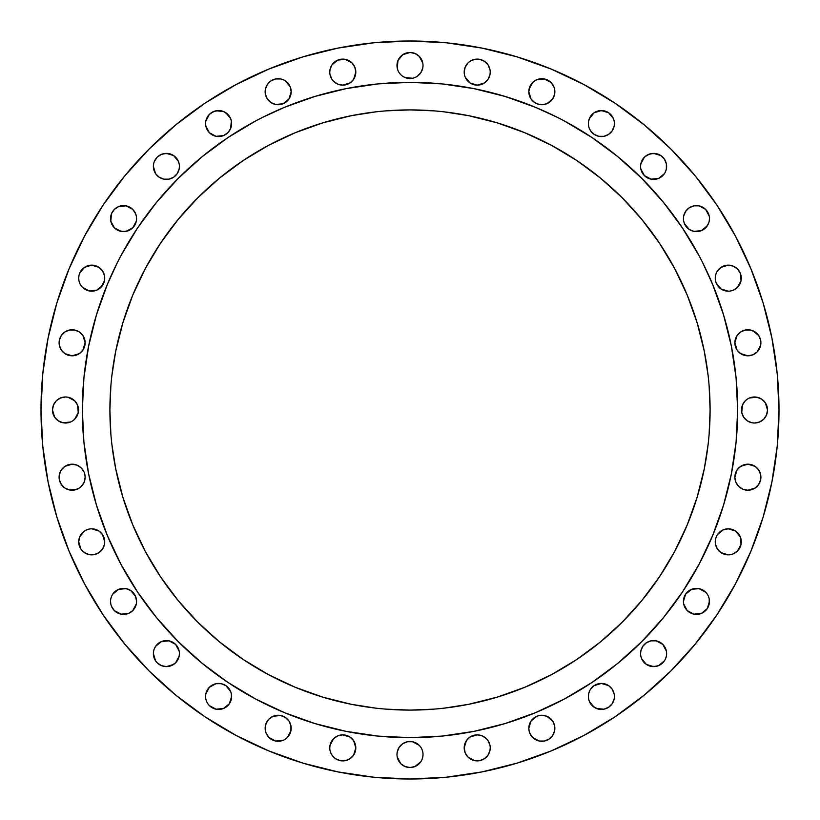 <?xml version="1.0" encoding="UTF-8"?>
<svg xmlns="http://www.w3.org/2000/svg" width="820" height="820" viewBox="0 0 820 820"><rect width="100%" height="100%" fill="white"/><g stroke="black" fill="none" stroke-linecap="round" stroke-linejoin="round"><path stroke-width="1.23" d="M544.377 104.488L541.835 104.734L546.817 103.75L552.659 98.953L554.597 94.259L554.597 89.185L554.853 91.717A13.017 13.017 0 0 1 541.835 104.734A13.017 13.017 0 0 1 528.818 91.717L531.011 98.953L529.812 96.698M614.405 123.553A13.017 13.017 0 0 1 601.398 136.571A13.017 13.017 0 0 1 588.381 123.553L588.627 126.095L588.381 123.553A13.017 13.017 0 0 1 601.398 110.546A13.017 13.017 0 0 1 614.405 123.553L614.159 126.095L614.405 123.553M666.619 166.398A13.017 13.017 0 0 1 653.601 179.416A13.017 13.017 0 0 1 640.584 166.398L640.84 163.857L640.584 166.398A13.017 13.017 0 0 1 653.601 153.381A13.017 13.017 0 0 1 666.619 166.398L666.363 168.94L666.363 163.857L664.425 159.172L665.625 161.417M709.454 218.602A13.017 13.017 0 0 1 696.447 231.619A13.017 13.017 0 0 1 683.429 218.602L683.675 221.144L683.429 218.602A13.017 13.017 0 0 1 696.447 205.594A13.017 13.017 0 0 1 709.454 218.602L709.208 221.144M741.29 278.164A13.017 13.017 0 0 1 728.283 291.182A13.017 13.017 0 0 1 715.265 278.164L715.511 275.622L715.265 278.164A13.017 13.017 0 0 1 728.283 265.147A13.017 13.017 0 0 1 741.29 278.164L741.044 280.707L740.306 273.183L737.477 268.96L733.254 266.141L728.283 265.147L730.815 265.403M738.676 333.586L740.655 331.967L737.057 335.564L734.864 342.791A13.017 13.017 0 0 1 747.881 329.773A13.017 13.017 0 0 1 760.899 342.791L760.642 345.333L760.899 342.791A13.017 13.017 0 0 1 747.881 355.808A13.017 13.017 0 0 1 734.864 342.791L737.057 350.017L740.655 353.615L747.881 355.808L752.862 354.814L757.085 351.995L755.117 353.615M757.044 422.761L754.502 423.017L759.484 422.023L763.707 419.204L766.526 414.981L767.52 410A13.017 13.017 0 0 1 754.502 423.017A13.017 13.017 0 0 1 741.485 410L742.479 405.018L745.298 400.795L742.479 405.018L741.741 412.542L741.485 410A13.017 13.017 0 0 1 754.502 396.982A13.017 13.017 0 0 1 767.52 410L765.326 402.774L761.729 399.176L757.044 397.239L759.484 397.977M752.862 465.186L755.117 466.385L747.881 464.192L740.655 466.385L737.057 469.983L734.864 477.209A13.017 13.017 0 0 1 747.881 464.192A13.017 13.017 0 0 1 760.899 477.209L760.642 479.751L760.899 477.209A13.017 13.017 0 0 1 747.881 490.227A13.017 13.017 0 0 1 734.864 477.209L735.858 482.191L738.676 486.414L742.899 489.232L747.881 490.227L745.339 489.97M741.29 541.835A13.017 13.017 0 0 1 728.283 554.853A13.017 13.017 0 0 1 715.265 541.835L715.511 539.293L715.265 541.835A13.017 13.017 0 0 1 728.283 528.818A13.017 13.017 0 0 1 741.29 541.835L741.044 544.377L740.306 536.854L735.509 531.011L737.477 532.631M709.454 601.398A13.017 13.017 0 0 1 696.447 614.405A13.017 13.017 0 0 1 683.429 601.398L683.675 603.93L683.429 601.398A13.017 13.017 0 0 1 696.447 588.381A13.017 13.017 0 0 1 709.454 601.398L707.26 608.624L701.428 613.422L707.26 608.624L709.208 603.93L709.208 598.856L709.454 601.398M666.619 653.601A13.017 13.017 0 0 1 653.601 666.619A13.017 13.017 0 0 1 640.584 653.601L640.84 651.059L640.584 653.601A13.017 13.017 0 0 1 653.601 640.584A13.017 13.017 0 0 1 666.619 653.601L666.363 656.143L666.619 653.601M614.405 696.447A13.017 13.017 0 0 1 601.398 709.454A13.017 13.017 0 0 1 588.381 696.447L588.627 693.904L588.381 696.447A13.017 13.017 0 0 1 601.398 683.429A13.017 13.017 0 0 1 614.405 696.447L614.159 693.904L614.405 696.447M554.853 728.283A13.017 13.017 0 0 1 541.835 741.29A13.017 13.017 0 0 1 528.818 728.283L529.074 730.815L528.818 728.283A13.017 13.017 0 0 1 541.835 715.265A13.017 13.017 0 0 1 554.853 728.283L554.597 730.815L554.597 725.741L552.659 721.046L546.817 716.249L541.835 715.265L544.377 715.511M484.435 737.057L486.414 738.676L482.191 735.858L477.209 734.864L469.983 737.057L466.385 740.655L464.192 747.881A13.017 13.017 0 0 1 477.209 734.864A13.017 13.017 0 0 1 490.227 747.881L489.97 750.423L490.227 747.881A13.017 13.017 0 0 1 477.209 760.899A13.017 13.017 0 0 1 464.192 747.881L465.186 752.862L468.005 757.085L466.385 755.117M423.017 754.502A13.017 13.017 0 0 1 410 767.52A13.017 13.017 0 0 1 396.982 754.502L397.239 751.96L396.982 754.502A13.017 13.017 0 0 1 410 741.485A13.017 13.017 0 0 1 423.017 754.502L422.761 757.044L423.017 754.502M351.995 757.085L350.017 758.705L353.615 755.117L355.808 747.881A13.017 13.017 0 0 1 342.791 760.899A13.017 13.017 0 0 1 329.773 747.881L330.029 745.339L329.773 747.881A13.017 13.017 0 0 1 342.791 734.864A13.017 13.017 0 0 1 355.808 747.881L353.615 740.655L350.017 737.057L342.791 734.864L337.809 735.858L333.586 738.676L335.564 737.057M291.182 728.283A13.017 13.017 0 0 1 278.164 741.29A13.017 13.017 0 0 1 265.147 728.283L265.403 730.815L265.147 728.283A13.017 13.017 0 0 1 278.164 715.265A13.017 13.017 0 0 1 291.182 728.283L290.188 733.254L287.369 737.477L290.926 730.815L290.926 725.741L288.988 721.046L290.188 723.301M231.619 696.447A13.017 13.017 0 0 1 218.602 709.454A13.017 13.017 0 0 1 205.594 696.447L205.84 693.904L205.594 696.447A13.017 13.017 0 0 1 218.602 683.429A13.017 13.017 0 0 1 231.619 696.447L229.426 703.673L223.583 708.47L229.426 703.673L231.373 698.978L231.373 693.904L231.619 696.447M153.637 651.059L153.381 653.601A13.017 13.017 0 0 1 166.398 640.584A13.017 13.017 0 0 1 179.416 653.601L179.16 656.143L179.416 653.601A13.017 13.017 0 0 1 166.398 666.619A13.017 13.017 0 0 1 153.381 653.601L155.575 660.828L154.375 658.583M110.546 601.398A13.017 13.017 0 0 1 123.553 588.381A13.017 13.017 0 0 1 136.571 601.398L136.325 603.93L136.571 601.398A13.017 13.017 0 0 1 123.553 614.405A13.017 13.017 0 0 1 110.546 601.398L110.792 603.93M82.523 532.631L84.491 531.011L79.694 536.854L78.71 541.835A13.017 13.017 0 0 1 91.717 528.818A13.017 13.017 0 0 1 104.734 541.835L104.488 544.377L104.488 539.293L102.541 534.609L104.734 541.835A13.017 13.017 0 0 1 91.717 554.853A13.017 13.017 0 0 1 78.71 541.835L80.903 549.062L84.491 552.659L89.185 554.597L86.746 553.859M82.943 484.435L81.323 486.414L84.142 482.191L85.136 477.209A13.017 13.017 0 0 1 72.119 490.227A13.017 13.017 0 0 1 59.101 477.209L59.358 474.667L59.101 477.209A13.017 13.017 0 0 1 72.119 464.192A13.017 13.017 0 0 1 85.136 477.209L84.88 474.667M62.955 397.239L65.497 396.982L60.516 397.977L56.293 400.795L53.474 405.018L52.48 410A13.017 13.017 0 0 1 65.497 396.982A13.017 13.017 0 0 1 78.515 410L78.259 412.542L77.521 405.018L74.702 400.795L77.521 405.018L78.515 410A13.017 13.017 0 0 1 65.497 423.017A13.017 13.017 0 0 1 52.48 410L54.673 417.226L58.271 420.824L62.955 422.761L60.516 422.023M84.142 347.772L82.943 350.017L85.136 342.791A13.017 13.017 0 0 1 72.119 355.808A13.017 13.017 0 0 1 59.101 342.791L59.358 340.249L59.101 342.791A13.017 13.017 0 0 1 72.119 329.773A13.017 13.017 0 0 1 85.136 342.791L82.943 335.564L79.345 331.967L81.323 333.586M104.734 278.164A13.017 13.017 0 0 1 91.717 291.182A13.017 13.017 0 0 1 78.71 278.164L78.956 280.707L78.71 278.164A13.017 13.017 0 0 1 91.717 265.147A13.017 13.017 0 0 1 104.734 278.164L104.488 280.707L104.734 278.164M110.546 218.602A13.017 13.017 0 0 1 123.553 205.594A13.017 13.017 0 0 1 136.571 218.602L136.325 221.144L136.571 218.602A13.017 13.017 0 0 1 123.553 231.619A13.017 13.017 0 0 1 110.546 218.602L111.53 213.62L110.792 221.144L114.359 227.806L112.74 225.838M153.637 163.857L153.381 166.398A13.017 13.017 0 0 1 166.398 153.381A13.017 13.017 0 0 1 179.416 166.398L179.16 168.94L179.416 166.398A13.017 13.017 0 0 1 166.398 179.416A13.017 13.017 0 0 1 153.381 166.398L155.575 173.635L154.375 171.38M231.619 123.553A13.017 13.017 0 0 1 218.602 136.571A13.017 13.017 0 0 1 205.594 123.553L205.84 126.095L205.594 123.553A13.017 13.017 0 0 1 218.602 110.546A13.017 13.017 0 0 1 231.619 123.553L230.625 128.535L231.373 121.022L231.619 123.553M290.188 96.698L288.988 98.953L291.182 91.717A13.017 13.017 0 0 1 278.164 104.734A13.017 13.017 0 0 1 265.147 91.717L265.403 89.185L265.403 94.259L267.34 98.953L266.141 96.698M335.564 82.943L333.586 81.323L337.809 84.142L342.791 85.136L350.017 82.943L353.615 79.345L355.808 72.119A13.017 13.017 0 0 1 342.791 85.136A13.017 13.017 0 0 1 329.773 72.119L330.029 69.577L329.773 72.119A13.017 13.017 0 0 1 342.791 59.101A13.017 13.017 0 0 1 355.808 72.119L354.814 67.137L351.995 62.914L353.615 64.882M466.385 64.882L468.005 62.914L465.186 67.137L464.192 72.119A13.017 13.017 0 0 1 477.209 59.101A13.017 13.017 0 0 1 490.227 72.119L489.97 74.661L490.227 72.119A13.017 13.017 0 0 1 477.209 85.136A13.017 13.017 0 0 1 464.192 72.119L464.448 74.661M423.017 65.497A13.017 13.017 0 0 1 410 78.515A13.017 13.017 0 0 1 396.982 65.497L397.977 60.516L397.239 68.039L396.982 65.497A13.017 13.017 0 0 1 410 52.48A13.017 13.017 0 0 1 423.017 65.497L422.761 68.039L423.017 65.497M82.338 409.785A327.662 327.662 0 0 0 82.338 410A327.662 327.662 0 0 1 410 82.338A327.662 327.662 0 0 1 737.662 410A327.662 327.662 0 0 0 737.662 409.785M564.519 121.063A327.662 327.662 0 0 0 564.457 121.032L592.04 137.565L617.87 156.712L641.691 178.309L663.288 202.13L682.435 227.96L698.968 255.543A327.662 327.662 0 0 0 698.937 255.481M121.063 255.481A327.662 327.662 0 0 0 121.032 255.543L137.565 227.96L156.712 202.13L178.309 178.309L202.13 156.712L227.96 137.565L255.543 121.032A327.662 327.662 0 0 0 255.481 121.063M709.126 434.128L710.099 410A300.099 300.099 0 0 1 410 710.099A300.099 300.099 0 0 1 109.9 410A300.099 300.099 0 0 1 410 109.9A300.099 300.099 0 0 1 710.099 410L709.126 385.871M771.907 338.014L763.112 302.887L771.907 338.014L777.227 373.828L779 410L777.227 446.172L771.907 481.986L763.112 517.112L750.915 551.214L735.427 583.942L716.813 615.01L695.237 644.089L670.924 670.924L644.089 695.237L615.01 716.813L583.942 735.427L551.214 750.915L517.112 763.112L481.986 771.907L446.172 777.227L410 779L373.828 777.227L338.014 771.907L302.887 763.112L268.786 750.915L236.058 735.427L204.99 716.813L175.91 695.237L149.076 670.924L124.763 644.089L103.187 615.01L84.573 583.942L69.085 551.214L56.887 517.112L48.093 481.986L42.773 446.172L41 410A369 369 0 0 1 410 41A369 369 0 0 1 779 410A369 369 0 0 1 410 779A369 369 0 0 1 41 410L42.773 373.828L48.093 338.014L56.887 302.887L69.085 268.786L84.573 236.058L103.187 204.99L84.573 236.058M529.074 89.185L532.631 82.523L529.812 86.746L528.818 91.717A13.017 13.017 0 0 1 541.835 78.71A13.017 13.017 0 0 1 554.853 91.717M539.293 78.956L544.377 78.956L536.854 79.694L532.631 82.523M552.659 84.491L553.859 86.746L551.04 82.523L544.377 78.956M541.835 104.734L539.293 104.488L541.835 104.734M532.631 100.921L531.011 98.953L534.609 102.541L539.293 104.488M589.375 118.572L594.162 112.74L590.574 116.327L588.627 121.022M598.856 110.792L603.93 110.792L608.624 112.74L601.398 110.546L594.162 112.74M610.603 114.359L613.422 118.572L608.624 112.74M603.93 136.325L598.856 136.325L603.93 136.325L608.624 134.377L612.212 130.79L614.159 126.095M594.162 134.377L590.574 130.79L594.162 134.377L598.856 136.325M589.375 128.535L590.574 130.79M642.777 159.172L644.397 157.194L640.84 163.857M646.365 155.575L651.059 153.637L656.143 153.637L660.828 155.575L664.425 159.172L660.828 155.575L653.601 153.381L648.62 154.375L644.397 157.194M665.625 171.38L666.363 168.94M660.828 177.222L658.583 178.422L664.425 173.635M656.143 179.16L651.059 179.16L658.583 178.422M693.904 205.84L698.978 205.84L693.904 205.84L689.21 207.788L685.622 211.375L683.675 216.07M703.673 207.788L705.641 209.397L698.978 205.84M708.47 213.62L709.208 216.07L705.641 209.397M707.26 225.838L701.428 230.625L705.641 227.806L708.47 223.583M698.978 231.373L693.904 231.373L689.21 229.426L693.904 231.373L701.428 230.625M685.622 225.838L684.423 223.583L689.21 229.426M716.249 273.183L715.511 275.622M737.477 287.369L733.254 290.188L737.477 287.369L741.044 280.707M730.815 290.926L733.254 290.188M723.301 290.188L721.046 288.988L728.283 291.182M717.459 285.391L716.249 283.146L721.046 288.988M745.339 330.029L750.423 330.029L745.339 330.029L740.655 331.967M752.862 330.767L758.705 335.564L755.117 331.967L750.423 330.029M758.705 350.017L757.085 351.995L760.642 345.333M747.276 399.176L745.298 400.795M751.96 397.239L757.044 397.239L749.521 397.977M754.502 423.017L751.96 422.761L754.502 423.017M745.298 419.204L743.678 417.226L747.276 420.824L751.96 422.761M755.117 466.385L758.705 469.983L755.117 466.385M758.705 484.435L755.117 488.033L758.705 484.435L760.642 479.751M750.423 489.97L747.881 490.227L755.117 488.033M716.249 536.854L715.511 539.293M719.078 532.631L723.301 529.812L717.459 534.609M728.283 528.818L735.509 531.011L728.283 528.818L723.301 529.812M735.509 552.659L733.254 553.859L737.477 551.04L741.044 544.377M730.815 554.597L733.254 553.859M685.622 594.162L689.21 590.574L693.904 588.627L698.978 588.627L705.641 592.194L698.978 588.627L691.465 589.375L685.622 594.162L683.429 601.398M707.26 594.162L705.641 592.194M698.978 614.159L693.904 614.159L701.428 613.422M651.059 640.84L656.143 640.84L651.059 640.84L646.365 642.777L642.777 646.365L640.84 651.059M664.425 646.365L666.363 651.059L662.806 644.397L656.143 640.84M665.625 658.583L666.363 656.143M660.828 664.425L658.583 665.625L664.425 660.828M656.143 666.363L651.059 666.363L646.365 664.425L653.601 666.619L658.583 665.625M642.777 660.828L641.578 658.583L646.365 664.425M589.375 691.465L588.627 693.904M598.856 683.675L601.398 683.429L594.162 685.622L590.574 689.21M613.422 691.465L614.159 693.904L612.212 689.21L608.624 685.622L601.398 683.429M610.603 705.641L608.624 707.26L612.212 703.673L614.159 698.978M598.856 709.208L594.162 707.26L589.375 701.428L592.194 705.641L596.417 708.47L603.93 709.208L608.624 707.26M529.812 723.301L531.011 721.046L528.818 728.283M534.609 717.459L536.854 716.249L531.011 721.046M539.293 715.511L536.854 716.249M544.377 741.044L539.293 741.044L544.377 741.044L549.062 739.097L552.659 735.509L554.597 730.815M532.631 737.477L529.812 733.254L532.631 737.477L539.293 741.044M486.414 738.676L488.033 740.655L486.414 738.676M488.033 755.117L484.435 758.705L488.033 755.117L489.97 750.423M479.751 760.642L474.667 760.642L479.751 760.642L484.435 758.705M469.983 758.705L468.005 757.085L474.667 760.642M400.795 745.298L402.774 743.678L399.176 747.276L397.239 751.96M407.458 741.741L412.542 741.741L407.458 741.741L402.774 743.678M417.226 743.678L419.204 745.298L412.542 741.741M420.824 747.276L419.204 745.298M422.023 759.484L422.761 757.044M417.226 765.326L414.981 766.526L420.824 761.729M402.774 765.326L400.795 763.707L405.018 766.526L410 767.52L414.981 766.526M345.333 760.642L340.249 760.642L345.333 760.642L350.017 758.705M335.564 758.705L331.967 755.117L335.564 758.705L340.249 760.642M330.767 752.862L331.967 755.117M275.622 715.511L280.707 715.511L273.183 716.249L268.96 719.078L266.141 723.301L265.147 728.283M285.391 717.459L288.988 721.046L285.391 717.459L280.707 715.511M285.391 739.097L287.369 737.477M280.707 741.044L275.622 741.044L283.146 740.306M267.34 735.509L266.141 733.254L268.96 737.477L275.622 741.044M225.838 685.622L230.625 691.465L225.838 685.622L221.144 683.675L216.07 683.675L209.397 687.242L205.84 693.904M211.375 707.26L209.397 705.641L216.07 709.208L223.583 708.47M207.788 703.673L209.397 705.641M154.375 648.62L155.575 646.365L154.375 648.62M163.857 640.84L168.94 640.84L161.417 641.578L155.575 646.365M177.222 660.828L175.603 662.806L179.16 656.143M173.635 664.425L166.398 666.619L161.417 665.625L157.194 662.806L161.417 665.625L166.398 666.619L171.38 665.625L175.603 662.806M111.53 596.417L110.792 598.856M114.359 592.194L118.572 589.375L112.74 594.162M121.022 588.627L126.095 588.627L130.79 590.574L126.095 588.627L118.572 589.375M134.377 594.162L135.577 596.417L130.79 590.574M134.377 608.624L132.758 610.603L136.325 603.93M128.535 613.422L121.022 614.159L128.535 613.422L132.758 610.603M114.359 610.603L111.53 606.38L114.359 610.603L121.022 614.159M84.491 531.011L86.746 529.812L84.491 531.011M89.185 529.074L86.746 529.812M96.698 529.812L98.953 531.011L91.717 528.818M91.717 554.853L89.185 554.597L94.259 554.597L98.953 552.659L102.541 549.062L104.488 544.377M61.295 469.983L64.882 466.385L61.295 469.983L59.358 474.667M81.323 486.414L79.345 488.033L81.323 486.414M77.1 489.232L69.577 489.97L74.661 489.97L79.345 488.033M64.882 488.033L61.295 484.435L64.882 488.033L69.577 489.97M65.497 396.982L68.039 397.239L65.497 396.982M76.321 417.226L74.702 419.204L78.259 412.542M72.724 420.824L74.702 419.204M68.039 422.761L62.955 422.761L70.479 422.023M61.295 335.564L64.882 331.967L61.295 335.564L59.358 340.249M69.577 330.029L74.661 330.029L69.577 330.029L64.882 331.967M64.882 353.615L61.295 350.017L64.882 353.615L72.119 355.808L79.345 353.615L82.943 350.017M78.956 275.622L78.71 278.164M89.185 265.403L91.717 265.147L84.491 267.34L79.694 273.183M103.75 273.183L104.488 275.622L102.541 270.938L98.953 267.34L91.717 265.147M102.541 285.391L96.698 290.188L100.921 287.369L104.488 280.707M91.717 291.182L86.746 290.188L82.523 287.369L89.185 290.926L96.698 290.188M80.903 285.391L82.523 287.369M116.327 207.788L118.572 206.578L114.359 209.397L111.53 213.62M121.022 205.84L126.095 205.84L118.572 206.578M134.377 211.375L135.577 213.62L132.758 209.397L126.095 205.84M132.758 227.806L128.535 230.625L123.553 231.619L118.572 230.625L114.359 227.806L121.022 231.373L126.095 231.373L132.758 227.806L136.325 221.144M154.375 161.417L157.194 157.194L161.417 154.375L157.194 157.194L154.375 161.417M163.857 153.637L168.94 153.637L173.635 155.575L166.398 153.381L161.417 154.375M177.222 159.172L178.422 161.417L173.635 155.575M168.94 179.16L163.857 179.16L168.94 179.16L173.635 177.222L177.222 173.635L179.16 168.94M211.375 112.74L216.07 110.792L223.583 111.53L218.602 110.546L213.62 111.53L209.397 114.359L205.84 121.022M225.838 112.74L230.625 118.572L227.806 114.359L223.583 111.53M225.838 134.377L223.583 135.577L227.806 132.758L230.625 128.535M221.144 136.325L216.07 136.325L223.583 135.577M275.622 78.956L280.707 78.956L275.622 78.956L270.938 80.903L267.34 84.491L265.403 89.185M283.146 79.694L280.707 78.956M287.369 82.523L290.188 86.746L285.391 80.903M285.391 102.541L283.146 103.75L288.988 98.953M280.707 104.488L275.622 104.488L283.146 103.75M331.967 64.882L337.809 60.096L331.967 64.882L330.029 69.577M340.249 59.358L345.333 59.358L337.809 60.096M350.017 61.295L351.995 62.914L345.333 59.358M333.586 81.323L331.967 79.345L333.586 81.323M468.005 62.914L469.983 61.295L468.005 62.914M474.667 59.358L479.751 59.358L474.667 59.358L469.983 61.295M484.435 61.295L488.033 64.882L484.435 61.295L479.751 59.358M488.033 79.345L484.435 82.943L488.033 79.345L489.97 74.661M479.751 84.88L477.209 85.136L484.435 82.943M419.204 74.702L417.226 76.321L420.824 72.724L422.761 68.039M414.981 77.521L417.226 76.321M407.458 78.259L405.018 77.521L412.542 78.259M402.774 76.321L405.018 77.521M399.176 72.724L400.795 74.702M443.989 708.172L468.548 704.329L497.115 697.174L524.841 687.252L551.47 674.665L576.726 659.526L600.383 641.978L622.206 622.206L641.978 600.383L659.526 576.726L674.665 551.47L687.252 524.841L697.174 497.115L704.329 468.548L708.172 443.989M385.871 709.126L410 710.099L434.128 709.126M111.827 443.989L115.671 468.548L122.826 497.115L132.748 524.841L145.335 551.47L160.474 576.726L178.022 600.383L197.794 622.206L219.616 641.978L243.273 659.526L268.529 674.665L295.159 687.252L322.885 697.174L351.452 704.329L376.011 708.172M110.874 385.871L109.9 410L110.874 434.128M376.011 111.827L351.452 115.671L322.885 122.826L295.159 132.748L268.529 145.335L243.273 160.474L219.616 178.022L197.794 197.794L178.022 219.616L160.474 243.273L145.335 268.529L132.748 295.159L122.826 322.885L115.671 351.452L111.827 376.011M434.128 110.874L410 109.9L385.871 110.874M708.172 376.011L704.329 351.452L697.174 322.885L687.252 295.159L674.665 268.529L659.526 243.273L641.978 219.616L622.206 197.794L600.383 178.022L576.726 160.474L551.47 145.335L524.841 132.748L497.115 122.826L468.548 115.671L443.989 111.827M702.822 262.984L712.713 284.612L723.547 314.89L731.368 346.081L736.083 377.887L737.662 410L736.083 442.113L731.368 473.919L723.547 505.11L712.713 535.388L698.968 564.457L682.435 592.04L663.288 617.87L641.691 641.691L617.87 663.288L592.04 682.435L564.457 698.968L535.388 712.713L505.11 723.547L473.919 731.368L442.113 736.083L410 737.662L377.887 736.083L346.081 731.368L314.89 723.547L284.612 712.713L255.543 698.968L227.96 682.435L202.13 663.288L178.309 641.691L156.712 617.87L137.565 592.04L121.032 564.457L107.287 535.388L96.452 505.11L88.632 473.919L83.917 442.113L82.338 410L83.917 377.887L88.632 346.081L96.452 314.89L107.287 284.612L117.178 262.984M262.984 117.178L284.612 107.287L314.89 96.452L346.081 88.632L377.887 83.917L410 82.338L442.113 83.917L473.919 88.632L505.11 96.452L535.388 107.287L557.016 117.178M737.662 410.215A327.662 327.662 0 0 0 737.662 410A327.662 327.662 0 0 1 410 737.662A327.662 327.662 0 0 1 82.338 410A327.662 327.662 0 0 0 82.338 410.215M117.178 557.016L121.032 564.457A327.662 327.662 0 0 0 121.063 564.519M255.481 698.937A327.662 327.662 0 0 0 255.543 698.968L262.984 702.822M557.016 702.822L564.457 698.968A327.662 327.662 0 0 0 564.519 698.937M698.937 564.519A327.662 327.662 0 0 0 698.968 564.457L702.822 557.016M103.187 204.99L124.763 175.91L149.076 149.076L175.91 124.763L204.99 103.187L236.058 84.573L268.786 69.085L302.887 56.887L338.014 48.093L373.828 42.773L410 41L446.172 42.773L481.986 48.093L517.112 56.887L551.214 69.085L583.942 84.573L615.01 103.187L644.089 124.763L670.924 149.076L695.237 175.91L716.813 204.99L735.427 236.058L750.915 268.786L763.112 302.887M554.597 89.185L553.859 86.746M614.159 121.022L613.422 118.572M640.84 168.94L644.397 175.603L651.059 179.16M683.675 221.144L684.423 223.583M715.511 280.707L716.249 283.146M728.283 265.147L721.046 267.34L717.459 270.938M760.642 340.249L758.705 335.564M741.741 412.542L743.678 417.226M760.642 474.667L758.705 469.983M715.511 544.377L717.459 549.062L721.046 552.659L728.283 554.853M683.675 603.93L687.242 610.603L693.904 614.159M709.208 598.856L708.47 596.417M640.84 656.143L641.578 658.583M588.627 698.978L589.375 701.428M529.074 730.815L529.812 733.254M489.97 745.339L488.033 740.655M397.239 757.044L400.795 763.707M422.761 751.96L422.023 749.521M333.586 738.676L330.029 745.339M265.403 730.815L266.141 733.254M205.84 698.978L206.578 701.428M231.373 693.904L230.625 691.465M155.575 660.828L157.194 662.806M179.16 651.059L175.603 644.397L168.94 640.84M136.571 601.398L135.577 596.417M102.541 534.609L98.953 531.011M59.358 479.751L61.295 484.435M84.142 472.228L81.323 468.005L77.1 465.186L72.119 464.192L64.882 466.385M74.702 400.795L68.039 397.239M59.358 345.333L61.295 350.017M79.345 331.967L74.661 330.029M78.956 280.707L79.694 283.146M136.325 216.07L135.577 213.62M155.575 173.635L159.172 177.222L163.857 179.16M179.16 163.857L178.422 161.417M205.84 126.095L209.397 132.758L216.07 136.325M231.373 121.022L230.625 118.572M267.34 98.953L270.938 102.541L275.622 104.488M265.147 91.717A13.017 13.017 0 0 1 278.164 78.71A13.017 13.017 0 0 1 291.182 91.717L290.188 86.746M330.029 74.661L331.967 79.345M465.186 77.1L469.983 82.943L477.209 85.136M489.97 69.577L488.033 64.882M397.239 68.039L397.977 70.479M422.761 62.955L419.204 56.293L414.981 53.474L410 52.48L402.774 54.673L397.977 60.516"/></g></svg>
